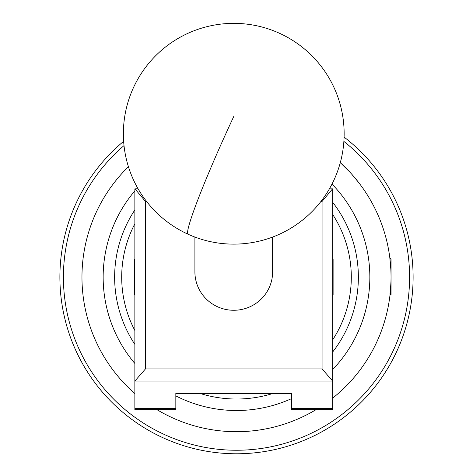 <?xml version="1.0" encoding="UTF-8"?>
<svg xmlns="http://www.w3.org/2000/svg" width="473" height="473" viewBox="0 0 473 473"><rect width="100%" height="100%" fill="white"/><g stroke="black" fill="none" stroke-linecap="round" stroke-linejoin="round"><path stroke-width="0.71" d="M329.403 188.857L332.667 188.857L332.667 409.624L291.693 409.624L291.693 393.382L175.832 393.382L175.832 409.624L134.858 409.624L134.858 188.857L138.116 188.857M322.072 368.928L332.667 381.055L134.858 381.055L145.453 368.928L322.072 368.928L322.072 201.445L320.948 201.445M146.577 201.445L145.453 201.445L145.453 368.928M322.072 201.445L332.537 188.857M134.988 188.857L145.453 201.445M272.619 237.068L272.619 271.886A38.857 38.378 180 0 1 248.154 307.539A38.857 38.378 180 0 1 205.566 298.297A38.857 38.378 180 0 1 194.906 271.886L194.906 237.068M134.858 223.794A114.797 114.797 0 0 0 134.858 330.526M134.858 344.391A121.863 121.863 0 0 1 134.858 209.935M332.667 202.308A121.863 121.863 0 0 1 332.667 352.013M273.163 393.382A121.863 121.863 0 0 1 199.837 393.382M332.667 339.862A114.797 114.797 0 0 0 332.667 214.464M332.667 259.062L333.11 259.5L333.11 294.827L332.667 295.264M134.858 295.264L134.415 294.827L134.415 259.5L134.858 259.062M124.015 145.613A173.083 173.083 0 0 0 236.5 450.249A173.083 173.083 0 0 0 343.883 141.415M344.096 137.105A176.618 176.618 0 0 1 236.5 453.778A176.618 176.618 0 0 1 123.636 141.315M390.834 269.161L389.817 257.755L391.041 259.5L391.041 294.827L390.751 295.075L389.959 293.715M390.852 295.093L390.337 291.865L390.976 281.536M351.711 174.165L358.611 182.442A154.541 154.541 0 0 0 340.294 162.665A154.541 154.541 0 0 1 332.667 398.136A154.541 154.541 0 0 0 390.018 294.91L390.337 291.865M316.1 409.624A154.541 154.541 0 0 1 236.5 431.701A154.541 154.541 0 0 0 255.869 430.483M358.611 182.442A154.541 154.541 0 0 1 389.823 257.797A154.541 154.541 0 0 1 389.959 258.932A154.541 154.541 0 0 1 390.119 260.339M340.294 162.665L349.825 172.089M390.266 261.723L390.515 264.419M390.077 294.354A154.541 154.541 0 0 0 390.119 293.987L389.823 296.53M236.5 431.701A154.541 154.541 0 0 1 156.9 409.624A154.541 154.541 0 0 0 236.5 431.701M134.858 393.571A154.541 154.541 0 0 1 128.414 166.709A154.541 154.541 0 0 0 134.858 393.571M175.832 408.536L134.858 408.536M332.667 408.536L291.693 408.536M233.763 116.476A110.386 7.225 114.5 0 0 187.574 232.769A110.386 7.225 114.5 0 0 188.047 234.218A110.386 110.386 0 0 0 334.234 179.462A110.386 110.386 0 0 0 279.478 33.27A110.386 110.386 0 0 0 123.376 133.747A110.386 110.386 0 0 0 188.047 234.218M175.832 395.907A133.345 133.345 0 0 0 291.693 398.55M332.667 369.537A133.345 133.345 0 0 0 331.993 184.098M137.525 187.805A133.345 133.345 0 0 0 136.585 188.857M134.858 190.85A133.345 133.345 0 0 0 134.858 363.477"/></g></svg>
